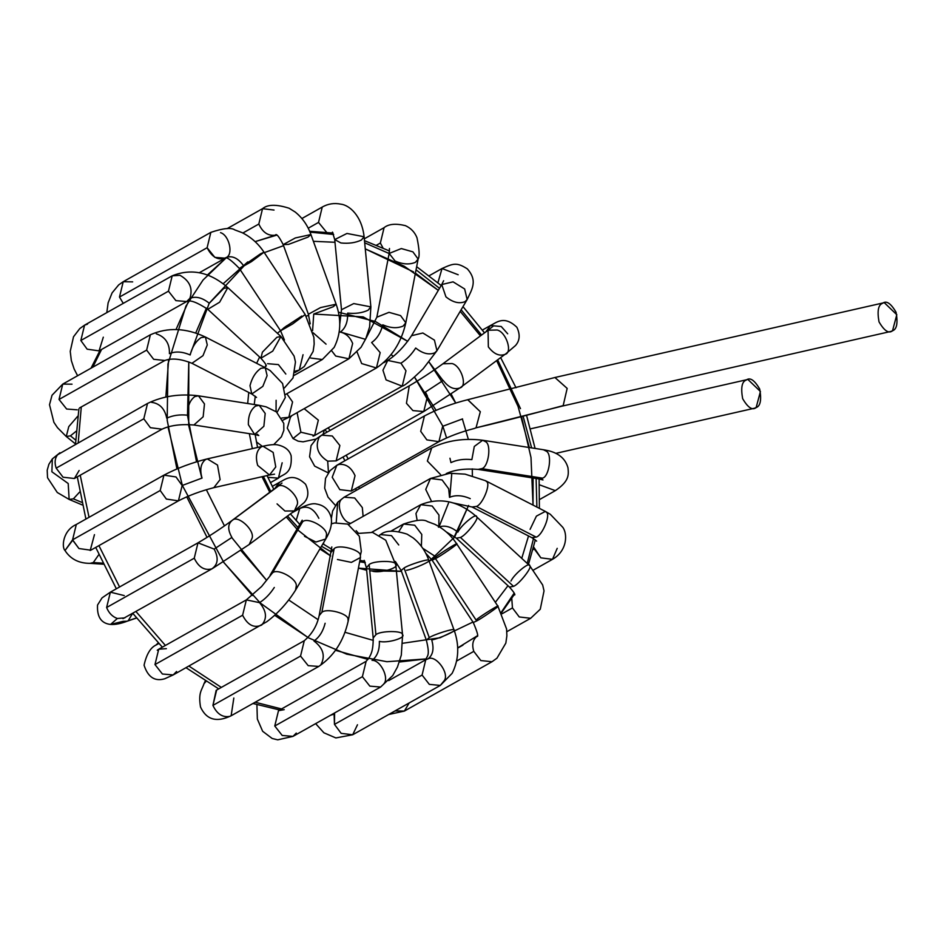 <?xml version="1.0" encoding="UTF-8"?>
<svg xmlns="http://www.w3.org/2000/svg" width="944" height="944" viewBox="0 0 944 944"><rect width="100%" height="100%" fill="white"/><g stroke="black" fill="none" stroke-linecap="round" stroke-linejoin="round"><path stroke-width="1.42" d="M882.569 303.331C886.322 300.275 890.817 303.26 896.068 312.263C898.015 323.131 896.824 329.303 892.517 330.789C888.776 333.846 884.268 330.86 879.017 321.857C877.082 310.989 878.262 304.818 882.569 303.331M561.574 406.25L890.817 331.45L892.517 330.789L896.8 314.706L884.28 302.67L554.942 377.494L567.167 388.409L563.179 405.613L561.479 406.274L563.179 405.613L567.167 388.397L554.919 377.506L467.787 399.69L480.319 411.726L476.036 427.821L474.254 428.505M467.693 399.713L480.319 411.737L476.036 427.821C505.772 421.071 562.766 405.719 563.179 405.613C562.766 405.719 505.772 421.071 476.036 427.821L561.503 406.274M328.465 472.602L327.698 461.156C317.833 454.807 314.966 446.878 319.107 437.367L321.656 435.16L332.288 435.986L339.875 445.521L336.135 460.884L327.698 461.156L328.465 472.602M328.264 472.885L314.671 466.135L309.573 456.813L311.06 445.603L316.216 438.96L321.656 435.16L319.107 437.367C314.966 446.878 317.833 454.807 327.698 461.156L336.135 460.884L423.762 411.549L412.917 410.593L406.451 403.3L409.271 385.825L406.451 403.3L412.917 410.593L423.762 411.549L427.49 396.197L425.425 392.067L443.196 380.432L425.425 392.067M423.762 411.549L459.846 387.925C467.811 386.356 461.109 365.529 452.011 363.546L442.913 363.782L452.011 363.546C461.109 365.529 467.811 386.356 459.846 387.925C454.182 390.037 448.636 387.536 443.196 380.432M460.53 387.477L504.981 354.378C512.946 352.82 506.255 331.981 497.146 329.999L488.06 330.235L497.146 329.999C506.255 331.981 512.946 352.82 504.981 354.378C499.329 356.49 493.783 353.988 488.343 346.885L488.06 330.235L442.913 363.782C431.42 372.137 420.21 379.476 409.271 385.825L321.656 435.16M482.419 330.046L490.396 325.55L485.948 331.804L490.396 325.55L501.229 326.506L507.695 333.798M324.37 429.992L323.049 434.37L324.37 429.992M316.098 439.054L303.095 441.827L298.103 441.155L293.006 438.535L300.888 432.21L297.1 412.646L300.888 432.21L293.006 438.535L287.283 428.092L290.445 417.236L291.908 415.561M304.157 408.669L318.34 420.127L314.612 435.479L300.888 432.21L314.612 435.479L313.054 436.163M405.967 370.791L402.227 386.155L386.084 379.901L382.945 370.213L387.748 360.431L400.952 363.204L405.967 370.791M400.952 363.204C406.581 359.593 411.501 354.531 415.714 348.017C411.501 354.531 406.581 359.593 400.952 363.204M436.954 350.72L467.162 299.555L464.932 301.702C459.126 303.98 452.79 302.363 445.934 296.853L441.745 284.545L453.073 281.843L464.649 288.97L467.162 299.555L464.649 288.97L453.073 281.843L441.745 284.545L411.537 335.71C404.221 346.66 396.291 354.897 387.748 360.431L382.945 370.213L386.084 379.901L402.227 386.155C404.516 385.813 411.49 380.031 423.136 368.797L436.954 350.72L434.429 340.135L422.865 332.996L411.537 335.71L422.865 332.996L434.429 340.135L436.954 350.72L434.712 352.855C428.906 355.145 422.582 353.528 415.714 348.017M467.162 299.555C471.858 289.407 477.959 280.828 467.315 268.851C456.613 262.019 453.368 263.47 442.028 268.509L437.922 282.704L442.028 268.509L458.182 274.751M286.834 393.742L292.557 401.955L288.817 417.307L281.76 418.039L288.817 417.307L282.811 420.222M371.629 342.53C377.022 338.766 380.751 332.854 382.792 324.807C380.751 332.854 377.022 338.766 371.629 342.53L380.172 352.619L376.432 367.971L361.67 363.57L357.151 352.195L361.67 363.57L376.432 367.971L288.817 417.307M376.432 367.971C391.5 357.741 401.294 342.696 405.814 322.813L400.575 315.603L388.999 312.334L376.833 317.208L388.999 312.334L400.575 315.603L405.814 322.813L403.123 326.069C397.235 328.571 390.462 328.158 382.792 324.807M405.814 322.813L418.133 259.045L412.894 251.847L401.318 248.567L389.152 253.452L401.318 248.567L412.894 251.847L418.133 259.045L415.443 262.302C409.554 264.816 402.781 264.391 395.123 261.051L389.152 253.452L376.833 317.208L365.588 339.167M364.301 238.82L384.09 227.669L380.361 243.033L382.957 247.894L380.361 243.033L376.562 245.169L380.361 243.033L384.09 227.669C388.562 223.988 395.666 223.303 405.413 225.64C410.959 228.2 414.817 232.248 417 237.805C419.384 249.417 419.761 256.497 418.133 259.045M339.226 331.993L340.324 332.099C345.929 333.35 350.035 337.126 352.643 343.439L348.902 358.803L335.698 356.03L331.84 351.003L335.698 356.03L348.902 358.803L285.466 394.509M340.324 332.099C345.48 328.252 347.923 321.916 347.652 313.101C347.923 321.916 345.48 328.252 340.324 332.099M348.902 358.803L361.045 347.298L365.765 338.766L369.611 326.895L370.874 306.883L353.74 303.579L341.492 309.715L353.74 303.579L370.874 306.883L368.16 310.175C362.26 312.948 355.428 313.927 347.652 313.101M370.874 306.883L364.101 236.743L346.967 233.451L334.719 239.587L346.967 233.451L364.101 236.743L361.387 240.036C355.487 242.809 348.643 243.788 340.878 242.962L334.719 239.587L341.492 309.715L339.734 324.311M301.891 218.524L322.246 207.055L318.517 222.418L326.565 232.236L318.517 222.418L308.204 228.224L318.517 222.418L322.246 207.055C328.04 203.762 334.247 202.795 340.867 204.164C349.363 205.084 361.812 215.739 364.101 236.743M313.738 314.022L312.582 330.695L313.738 314.022L333.244 306.729L336.135 304.192L320.523 307.591L336.135 304.192C341.539 319.52 340.878 333.928 334.164 347.416L322.329 359.522L310.694 358.036L322.329 359.522L294.127 375.393M313.089 332.736L326.069 344.159M320.523 307.591L308.381 314.246L320.523 307.591M336.135 304.192L310.93 234.56L295.319 237.959L283.176 244.614L295.319 237.959L310.93 234.56L308.027 237.097L288.534 244.39L283.176 244.614C279.566 237.558 277.111 234.23 275.825 234.631M276.049 234.714L274.763 235.268L276.049 234.714M310.93 234.56C307.638 225.321 302.387 217.804 295.153 211.999L289.124 208.246C276.474 204.187 267.612 204.329 262.55 208.671L258.821 224.035C262.515 232.153 267.825 235.906 274.763 235.268C267.825 235.906 262.515 232.153 258.821 224.035L242.868 233.015L258.821 224.035L262.55 208.671L274.043 210.064M303.048 354.708L299.307 370.06L295.271 371.157L299.307 370.06L295 372.491M284.451 340.064L280.569 330.813L292.616 323.969L305.195 314.541L292.616 323.969L280.569 330.813L284.356 327.485L301.785 316.063M260.615 253.747L264.025 252.225L251.434 261.653L239.398 268.497L260.615 253.747M243.186 265.158C237.64 257.913 231.976 255.364 226.206 257.523C231.976 255.364 237.64 257.913 243.186 265.158M220.518 232.649C229.203 235.162 233.64 254.573 226.206 257.523C218.548 260.933 212.188 257.665 207.114 247.729L210.842 232.366L207.114 247.729L214.854 257.358L225.168 258.184L199.326 272.733M280.569 330.813L239.398 268.497L251.434 261.653L264.025 252.225L305.195 314.541L313.88 337.338L314.175 344.064L313.137 351.428L304.275 366.496L299.307 370.06M226.206 257.523L225.097 258.196C226.418 256.579 231.186 260.013 239.398 268.497M207.114 247.729L119.487 297.053L123.251 303.366L119.487 297.053L207.114 247.729M264.025 252.225C258.326 243.611 250.998 237.074 242.006 232.602L234.796 229.911C231.245 227.386 223.268 228.2 210.842 232.366L123.227 281.701L119.487 297.053L123.227 281.701L132.667 281.867M267.612 363.688L278.397 364.596L285.831 374.048M265.535 366.083L266.114 365.493L265.535 366.083M262.397 352.171L276.875 337.279L280.911 336.512L272.733 351.109L260.922 358.224L262.397 352.171M266.22 366.06C266.633 365.304 264.863 362.685 260.922 358.224L272.733 351.109L280.911 336.512L294.103 356.089L295.46 362L293.029 377.978L284.427 387.949M223.775 288.38L227.811 287.613L219.622 302.21L207.81 309.325L219.622 302.21L227.811 287.613C209.922 272.073 191.384 268.143 172.197 275.813L168.457 291.177L175.891 300.629L186.676 301.549L175.891 300.629L168.457 291.177L80.842 340.501L87.155 349.186L99.061 350.873L87.155 349.186L80.842 340.501L168.457 291.177L172.197 275.813L179.985 275.306C189.744 280.805 193.048 288.475 189.909 298.328C195.833 296.003 202.287 297.643 209.285 303.272L223.775 288.38M209.285 303.272C202.287 297.643 195.833 296.003 189.909 298.328L186.676 301.537L99.061 350.873L103.309 337.185M172.197 275.813L84.571 325.149L80.842 340.501L84.571 325.149L87.509 324.146M276.12 400.291L276.049 411.619M249.995 385.659C252.001 377.777 255.659 371.983 260.945 368.29L265.252 367.735L267.117 375.641L262.833 386.367L251.788 394.002L249.995 385.659M256.544 397.424L251.788 394.002L262.833 386.367L267.117 375.641L265.252 367.735L270.196 370.603L282.586 383.524L285.3 397.53L277.052 412.422M190.157 354.968C182.345 351.557 175.431 351.121 169.424 353.681C175.431 351.121 182.345 351.557 190.157 354.968C192.163 347.073 195.809 341.28 201.107 337.586L205.414 337.032L207.279 344.949L202.984 355.664L191.939 363.298L202.984 355.664L207.279 344.949L205.414 337.032C186.074 327.875 167.725 327.12 150.379 334.766L146.639 350.118L153.66 359.298L164.858 360.49L153.66 359.298L146.639 350.118L59.024 399.454L66.646 409.023L77.243 409.826L66.646 409.023L59.024 399.454L146.639 350.118L150.379 334.766L62.752 384.102L59.024 399.454L62.752 384.102L72.027 384.184M156.279 333.798C165.389 336.914 169.767 343.545 169.424 353.681M62.752 384.102L52.014 395.265L49.513 404.74L53.879 422.287L57.49 427.679L66.269 436.506L70.434 435.845L75.638 440.046L70.434 435.845L66.269 436.506L68.77 426.629L77.691 416.269M79.532 407.926L164.858 360.49C171.926 357.918 180.953 358.85 191.939 363.298L251.788 394.002M76.086 431.302L70.434 435.845M262.361 446.37L256.379 441.851L262.361 446.37M248.378 424.694C248.119 416.044 250.514 409.838 255.564 406.062L259.187 405.306L265.193 413.437L263.872 426.275L254.62 434.476L248.378 424.694M257.216 434.193L258.774 435.526L254.62 434.476L263.872 426.275L265.193 413.437L259.187 405.306L266.173 406.864L276.427 411.914L283.766 423.36L283.837 430.393L281.406 436.765L273.689 444.648M187.655 415.195C179.738 414.357 172.764 415.36 166.746 418.18C172.764 415.36 179.738 414.357 187.655 415.195C187.396 406.557 189.791 400.339 194.842 396.563L198.464 395.819L204.482 403.938L203.149 416.788L193.898 424.989L203.149 416.788L204.482 403.938L198.464 395.819C179.82 393.506 162.84 396.043 147.524 403.454L143.795 418.806L150.379 427.691L162.014 429.178L150.379 427.691L143.795 418.806L56.168 468.141L63.059 477.227L74.387 478.502L63.059 477.227L56.168 468.141L143.795 418.806L147.524 403.454L57.513 454.807C54.858 458.359 54.41 462.808 56.168 468.141C54.41 462.808 54.858 458.359 57.513 454.807L52.357 458.878L59.909 452.778L52.357 458.878L48.899 464.271L47.2 470.218L47.542 477.747L57.277 492.497L69.148 499.435L73.384 498.845L79.603 492.072L73.384 498.845L81.668 502.326L73.384 498.845L69.148 499.435L68.204 483.517L51.885 471.776L52.357 458.878M151.583 402.356C159.701 403.407 164.763 408.681 166.746 418.18M79.131 470.49L74.387 478.502L162.014 429.178C170.274 425.331 180.906 423.939 193.898 424.989L254.62 434.476M282.162 462.784L278.421 478.148L267.777 477.31L278.421 478.148L270.338 482.703M257.7 465.427C255.246 456.837 256.426 450.666 261.252 446.89L262.951 446.229L273.158 452.424L275.766 466.95L269.5 475.021L257.7 465.427M274.539 474.159L269.5 475.021L275.766 466.95L273.158 452.424L262.951 446.229C269.217 444.825 273.913 444.341 277.04 444.766C284.781 446.323 289.489 450.017 291.153 455.834C292.416 474.95 282.881 473.605 278.421 478.148M202.04 478.077L182.157 485.511L202.04 478.077C199.585 469.487 200.777 463.303 205.591 459.539L207.302 458.878L217.509 465.062L220.105 479.587L213.84 487.67L220.105 479.587L217.509 465.062L207.302 458.878L262.951 446.229M103.12 564.193L90.058 563.344L93.291 562.553L90.058 563.344C78.895 563.379 70.54 559.108 65.006 550.541C61.443 547.083 62.87 530.422 76.311 524.475L72.582 539.826L76.311 524.475L163.937 475.139L160.197 490.502L166.345 499.057L178.416 500.863L166.345 499.057L160.197 490.502L72.582 539.826L78.93 548.535L90.801 550.199L78.93 548.535L72.723 540.216L65.006 550.541L72.582 539.826L160.197 490.502L163.937 475.139L175.997 476.956L182.157 485.511L178.416 500.863C188.788 495.458 200.6 491.057 213.84 487.67L269.5 475.021M94.459 534.646L90.199 550.505M93.291 562.553L98.778 554.694L93.291 562.553L102.625 563.155L93.291 562.553M272.238 486.42L279.094 482.549L274.657 488.803L279.707 482.242M279.094 482.549C285.241 479.611 292.675 472 305.573 484.248C309.018 491.576 308.546 497.7 304.145 502.586L294.375 510.94L297.336 504.379C299.602 496.001 282.598 480.968 277.453 486.797L276.769 487.234L277.453 486.797C282.598 480.968 299.602 496.001 297.336 504.379L294.375 510.94L284.97 511.023L277.052 503.884M277.453 486.797L232.307 520.345C237.463 514.515 254.455 529.549 252.201 537.927L249.228 544.476L252.201 537.927C254.455 529.549 237.463 514.515 232.307 520.345L277.453 486.797M231.905 537.431L214.123 549.078L231.905 537.431C227.551 529.714 227.681 524.014 232.307 520.345L231.622 520.781L232.307 520.345M282.008 483.08L231.622 520.781C220.129 529.136 208.907 536.475 197.98 542.824L194.252 558.187C198.594 567.226 204.459 570.778 211.857 568.866L212.471 568.548L211.857 568.866C204.459 570.778 198.594 567.226 194.252 558.187L106.625 607.511C108.855 613.093 112.43 616.739 117.351 618.485L124.844 617.883L117.351 618.485L110.566 624.444L123.145 621.317L110.566 624.444L117.351 618.485C112.43 616.739 108.855 613.093 106.625 607.511L194.252 558.187L197.98 542.824L214.123 549.078C218.796 557.963 218.04 564.559 211.857 568.866M197.98 542.824L110.365 592.159L106.625 607.511L110.365 592.159L124.242 595.581M136.384 618.072L127.121 621.223L128.207 620.739L132.502 613.576L128.207 620.739L136.314 617.978L127.121 621.223L123.145 621.317M299.744 508.521L296.133 520.569L299.744 508.521L300.629 507.955L299.744 508.521C307.402 505.111 313.774 508.379 318.848 518.315M291.389 513.147L300.629 507.955C307.838 504.391 313.125 503.069 316.476 504.013C324.158 505.241 329.067 509.784 331.202 517.631C332.253 524.085 330.447 531.212 325.763 539.012L326.482 534.929C327.745 527.661 307.319 516.498 302.576 521.855L300.345 523.991L302.576 521.855C307.319 516.498 327.745 527.661 326.482 534.929L325.763 539.012L315.886 542.033L304.523 536.298M302.576 521.855L272.368 573.02C277.111 567.651 297.537 578.825 296.274 586.082L295.543 590.165L296.274 586.082C297.537 578.825 277.111 567.651 272.368 573.02L302.576 521.855M166.38 648.658L158.722 649.212L154.981 664.564L242.608 615.228C247.682 625.176 254.054 628.444 261.7 625.034C254.054 628.444 247.682 625.176 242.608 615.228L154.981 664.564L158.722 649.212L246.349 599.877L242.608 615.228L246.349 599.877L261.618 586.495L272.368 573.02L270.126 575.156L302.21 520.179M274.315 587.463C270.102 593.977 265.17 599.039 259.541 602.65C265.17 599.039 270.102 593.977 274.315 587.463M246.349 599.877L259.541 602.65C266.621 611.098 267.341 618.556 261.7 625.034M154.981 664.564L162.403 674.004L173.2 674.936L162.403 674.004L154.981 664.564M158.722 643.584L155.902 645.106L158.722 643.584M176.575 671.479L173.2 674.936L266.786 621.73C277.878 613.447 287.472 602.921 295.543 590.165L325.763 539.012M324.181 544.676L323.355 543.095L324.181 544.676M331.486 523.837L334.624 522.964L347.734 524.097L359.322 536.263L361.304 551.32L360.348 555.591C361.045 549.845 338.684 543.909 334.164 548.653L331.474 551.898L334.164 548.653C338.684 543.909 361.045 549.845 360.348 555.591L360.466 557.503L351.392 562.388L337.445 559.497M334.164 548.653L321.845 612.408C326.353 607.676 348.725 613.612 348.017 619.358L348.147 621.27L348.017 619.358C348.725 613.612 326.353 607.676 321.845 612.408L334.164 548.653M216.164 690.335L212.919 705.392L300.546 656.068L308.192 665.65L318.765 666.429L308.192 665.65L300.546 656.068L212.919 705.392L216.66 690.04L304.287 640.705L300.546 656.068L304.287 640.705C312.027 634.073 316.995 625.73 319.155 615.665L321.845 612.408L319.155 615.665L331.816 546.93M325.125 623.264C323.072 631.312 319.355 637.224 313.951 640.988C319.355 637.224 323.072 631.312 325.125 623.264M313.951 640.988C323.202 648.021 325.527 655.915 320.936 664.67M212.919 705.392C216.978 714.03 222.607 717.688 229.829 716.366L231.138 715.764L229.829 716.366C222.607 717.688 216.978 714.03 212.919 705.392M205.945 681.497L203.975 683.727L205.945 681.497M233.829 698.029L231.138 715.764L318.765 666.429C333.834 656.198 343.628 641.141 348.147 621.27L360.466 557.503M203.621 684.754L203.975 683.727C201.78 690.394 198.122 692.577 200.517 707.021C206.417 719.8 216.624 722.715 231.138 715.764M395.607 564.347C396.244 560.358 373.612 560.524 369.139 564.547L366.414 567.84L369.139 564.547C373.612 560.524 396.244 560.358 395.607 564.347L395.807 564.996L395.607 564.347C399.996 567.615 380.326 573.492 372.585 571.214M402.38 634.474C403.017 630.486 380.397 630.663 375.913 634.675L373.199 637.967L375.913 634.675L369.139 564.547L375.913 634.675C380.397 630.663 403.017 630.486 402.38 634.474L402.581 635.135L402.38 634.474C406.77 637.755 387.099 643.619 379.358 641.342C379.63 650.168 377.187 656.505 372.03 660.352C377.187 656.505 379.63 650.168 379.358 641.342M284.203 709.652L278.492 710.667L274.763 726.007L278.504 710.655L366.13 661.319L362.39 676.683L369.836 686.135L380.609 687.043L369.836 686.135L362.39 676.683L274.763 726.007L282.197 735.459L292.994 736.379L282.197 735.459L274.763 726.007L362.39 676.683L366.13 661.319L369.045 657.85C370.296 655.018 373.258 652.469 373.199 637.967L366.414 567.84L364.172 560.358M372.03 660.352C380.302 659.738 389.518 678.052 383.842 683.834M296.274 733.075L292.994 736.379L380.609 687.043L392.751 675.538L397.459 667.019L401.306 655.136L402.581 635.135L395.807 564.996L385.754 540.228L372.573 532.416L357.977 533.431M454.029 629.967C457.757 630.332 438.689 638.84 431.715 639.926C434.216 648.693 433.013 654.994 428.092 658.829C435.68 654.534 449.568 673.06 444.341 680.518L440.305 685.427L429.319 684.376L422.086 675.054L425.744 659.75L422.086 675.054L429.319 684.376L440.305 685.427L452.141 673.332C458.855 659.844 459.516 645.436 454.123 630.108L454.029 629.967C455.079 627.831 433.921 634.368 429.26 637.625L426.358 640.15L429.26 637.625L404.056 567.993L429.26 637.625C433.921 634.368 455.079 627.831 454.029 629.967L428.824 560.335C429.874 558.187 408.705 564.736 404.056 567.993L401.153 570.518L404.056 567.993C408.705 564.736 429.874 558.187 428.824 560.335L428.906 560.476C425.614 551.237 420.363 543.709 413.13 537.915L407.1 534.151C394.45 530.103 385.6 530.245 380.526 534.587L379.559 535.224L380.526 534.587L391.512 535.637L398.746 544.959M428.824 560.335C432.541 560.701 413.472 569.208 406.51 570.294M395.359 561.479L401.153 570.518L426.358 640.15C430.346 656.351 427.148 655.384 425.732 659.762L428.092 658.829C433.013 654.994 434.216 648.693 431.715 639.926M422.086 675.054L334.471 724.39L341.15 733.346L352.69 734.762L341.15 733.346L334.471 724.39L422.086 675.054M334.589 712.956L334.471 724.39L334.105 714.112L330.506 715.257L334.105 714.112L334.589 712.956M357.481 724.756L352.69 734.762L440.305 685.427M390.769 531.236L403.548 524.038L398.887 531.472L403.548 524.038L414.746 525.23L421.767 534.41L421.378 546.34M422.747 548.275L435.892 556.83L422.747 548.275M477.015 636.457C478.655 636.811 477.404 632.161 473.263 622.485L476.685 620.963L473.263 622.485L432.092 560.17L435.503 558.647C440.518 556.11 458.666 543.555 456.731 543.968L456.731 543.968C458.666 543.555 440.518 556.11 435.503 558.647L476.685 620.963C481.7 618.426 499.836 605.871 497.901 606.284L497.901 606.284C499.836 605.871 481.7 618.426 476.685 620.963L435.503 558.647L432.092 560.17L435.892 556.83C441.261 552.57 459.079 541.573 456.731 543.968M477.086 636.315L476.649 636.586C472.732 639.997 471.788 644.917 473.794 651.372L480.815 660.552L492.013 661.732L480.815 660.552L473.794 651.372L456.66 661.012L473.794 651.372C471.788 644.917 472.732 639.997 476.649 636.586L477.086 636.315M477.062 619.146C482.431 614.886 500.249 603.889 497.901 606.284M395.017 710.926L404.386 711.068L395.017 710.926M409.141 702.973L404.386 711.068L388.657 714.514M457.852 532.145C450.854 526.528 444.4 524.876 438.476 527.2C444.4 524.876 450.854 526.528 457.852 532.145C460.955 525.218 476.991 512.12 476.614 516.816C479.788 517.878 465.947 535.496 460.412 537.443L456.377 538.21L460.412 537.443C465.947 535.496 479.788 517.878 476.614 516.816L476.378 516.486C458.489 500.957 439.951 497.028 420.753 504.698L415.962 513.548L417.13 520.333L415.962 513.548L420.753 504.698L432.175 506.031L438.972 515.058L438.854 526.504M510.964 581.044C514.067 574.117 530.103 561.019 529.726 565.716C532.888 566.778 519.047 584.395 513.524 586.342L509.489 587.109L513.524 586.342L460.412 537.443L513.524 586.342C519.047 584.395 532.888 566.778 529.726 565.716L476.614 516.816M514.669 594.378L514.032 595.027L514.669 594.378M511.79 598.602L512.45 607.924L519.247 616.951L530.67 618.285L519.247 616.951L512.45 607.924L502.114 613.742L512.45 607.924L511.79 598.602M506.834 631.701L530.67 618.285L540.275 609.222L544.027 590.885L542.658 584.973L529.726 565.716M356.159 530.658L358.46 533.254M348.655 524.51L430.476 478.455L425.732 489.44L431.373 501.04L425.732 489.44L430.476 478.455L442.099 479.941L448.695 488.815L449.521 497.37C455.527 494.809 462.43 495.234 470.254 498.644C462.43 495.234 455.527 494.809 449.521 497.37M536.64 541.101L531.873 537.679L536.18 537.124L531.873 537.679L472.035 506.987L476.342 506.432C482.478 504.91 491.175 483.67 486.514 481.558L485.511 480.72L486.514 481.558C491.175 483.67 482.478 504.91 476.342 506.432L536.18 537.124C542.316 535.614 551.013 514.362 546.364 512.262L545.349 511.412L546.364 512.262C551.013 514.362 542.316 535.614 536.18 537.124L476.342 506.432L472.035 506.987L452.247 502.727M533.679 547.06L540.853 557.845L552.488 559.332L540.853 557.845L534.269 548.971L533.018 549.668L534.269 548.971L533.679 547.06M530.091 529.348L536.416 516.108L545.349 511.412L550.293 514.279L562.683 527.2C567.533 533.277 567.722 550.612 552.488 559.332L533.82 569.846M557.22 548.346L552.488 559.332M336.217 522.681L337.692 502.291L341.964 498.939C335.675 503.258 341.551 521.265 349.846 523.07L350.661 523.389L349.846 523.07C341.551 521.265 335.675 503.258 341.964 498.939L337.692 502.291L344.112 497.205L354.684 497.984L362.331 507.577L363.11 516.38M449.958 458.241L450.961 462.607C456.979 459.775 463.941 458.784 471.87 459.622C463.941 458.784 456.979 459.775 450.961 462.607M446.217 473.593L446.217 473.593C454.489 469.758 465.109 468.366 478.112 469.404L481.723 468.661C488.52 467.363 491.718 444.282 485.476 441.65L482.667 440.246L485.476 441.65C491.718 444.282 488.52 467.363 481.723 468.661L542.446 478.148C549.231 476.85 552.441 453.769 546.198 451.138L543.39 449.733L546.198 451.138C552.441 453.769 549.231 476.85 542.446 478.148L481.723 468.661L478.112 469.404L538.835 478.903L542.446 478.148L538.835 478.903L542.977 479.953L541.431 478.62M440.577 474.608L427.361 461.05L431.738 447.869L427.361 461.05L440.577 474.608M471.87 459.622L474.301 446.453L482.667 440.246C464.023 437.922 447.043 440.47 431.738 447.869L344.112 497.205M539.461 484.815L555.332 490.656L539.461 484.815M339.085 464.413C346.023 463.787 351.333 467.528 355.038 475.658L351.298 491.01L339.805 489.629L332.205 477.251L336.819 465.286L339.085 464.413M335.356 505.323L328.016 497.146L324.677 488.213L325.515 478.372L330.022 470.667L336.819 465.286L332.205 477.251L339.805 489.629L351.286 491.022L438.913 441.686L426.853 439.869L420.694 431.314L424.434 415.962L420.694 431.314L426.853 439.869L438.913 441.686C449.285 436.27 461.097 431.868 474.336 428.482M442.653 426.322L462.548 418.888L442.653 426.322L438.913 441.686M746.197 380.102C749.949 377.057 754.445 380.031 759.696 389.046C761.643 399.914 760.451 406.085 756.144 407.572C752.392 410.628 747.896 407.643 742.645 398.639C740.698 387.772 741.89 381.6 746.197 380.102M555.804 453.368L754.445 408.233L756.144 407.572L760.427 391.489L747.896 379.453L530.552 428.824M101.563 349.469L92.819 367.169L101.563 349.469M81.231 407.572L78.234 442.465L81.231 407.572M80.228 475.221L89.043 517.312L80.228 475.221M98.919 545.632L119.569 586.967L98.919 545.632M136.019 611.594L165.401 645.448L136.019 611.594M188.93 666.075L221.344 687.409L188.93 666.075M255.163 702.242L281.548 708.944L255.163 702.242M523.094 416.174L531.625 447.893M536.109 478.478L536.888 507.07M533.631 537.997L527.248 563.332M514.173 593.092L501.358 612.172M399.418 661.992L426.369 658.912L386.898 661.709L346.719 654.168L308.617 637.884L274.645 615.264M252.402 595.511L223.421 561.975M207.043 537.396L186.759 496.827M307.992 637.542L260.178 602.921L223.893 562.6L182.369 485.464L167.973 426.877M165.849 397.023L168.657 359.369M176.021 329.539L188.576 301.183M207.326 275.07L225.817 258.184L203.043 280.026L185.909 306.127L167.949 364.018L167.194 420.281L176.941 468.92M276.439 234.914L255.104 241.64L276.781 235.127M309.998 232.13L333.669 234.49M364.679 242.809L389.14 253.511M416.056 269.795L439.515 288.333M461.132 309.774L481.57 335.061M497.677 359.876L520.486 408.646M206.335 489.676L224.46 525.914L206.335 489.676M231.752 537.549L266.633 580.359L240.826 550.482M288.77 600.018L318.116 619.701L288.77 600.018M344.997 632.291L373.328 640.41L344.997 632.291M402.817 643.253L440.105 637.755L472.968 622.037L440.105 637.755L402.817 643.253M495.34 602.343L507.966 585.717L495.34 602.343M521.761 558.282L528.534 535.968L521.761 558.282M521.513 416.575L531 457.51L533.03 505.099L533.1 478.006M529.324 447.539L518.032 406.333L496.65 360.632L511.093 389.011M480.449 335.887L460.2 311.343L480.449 335.887M415.419 273.123L438.311 290.363L404.233 266.208L365.269 248.874L413.59 271.931M334.978 242.278L313.373 241.31L334.978 242.278M283.554 245.676L264.296 252.638L283.554 245.676M223.162 283.743L247.776 261.901L209.214 303.213L190.015 354.897M201.874 478.171L188.706 425.591L188.788 361.894L187.502 415.454L196.529 461.805M252.367 448.636L249.322 433.65L252.367 448.636M247.694 403.513L248.732 392.433L247.694 403.513M256.638 363.31L259.6 357.009L256.638 363.31M277.383 333.256L286.622 325.845L277.383 333.256M306.222 316.146L308.759 315.367L306.222 316.146M313.762 314.069L363.18 316.889L407.714 341.339L375.334 321.444L338.424 312.204M451.197 394.132L455.716 403.029L429.013 362.024L443.043 380.55M472.295 468.897L472.378 475.705L472.295 468.897M453.203 539.095L468.578 505.465L454.678 536.983L429.201 561.279L431.762 559.686M366.65 570.247L358.413 568.135L401.448 571.344L369.741 570.86M319.863 548.983L330.695 555.981L297.773 529.985M297.171 529.372L286.292 516.946L297.171 529.372M269.831 492.402L262.019 476.72L269.831 492.402M358.826 486.774L359.334 488.638L358.826 486.774M328.111 427.88L330.129 430.393L328.111 427.88M346.224 455.197L348.124 458.926L346.224 455.197M442.854 426.216L414.558 377.14L436.093 410.298M393.388 356.407L391.135 354.649L393.388 356.407M365.446 339.321L339.262 331.674M263.376 476.413L270.857 491.635M287.519 516.026L298.174 527.661M321.479 546.269L331.462 551.969M359.64 561.774L365.34 562.671M439.113 526.658L448.506 503.105M451.798 473.204L449.804 497.217M446.583 437.933L442.878 426.275M468.377 439.373L462.371 418.983M195.715 333.043L206.429 308.122M335.509 650.31L368.007 659.396M457.663 647.95L477.216 635.855M490.396 325.55C496.532 322.612 503.978 315.001 516.864 327.249C520.321 334.577 519.849 340.69 515.448 345.587L505.665 353.929M493.299 326.081L488.06 330.235M314.612 435.479L402.227 386.155M387.748 360.431L383.689 362.708M443.621 280.722L441.745 284.545M429.213 275.719L442.028 268.509M389.483 248.473L389.152 253.452M332.465 232.106L334.719 239.587M283.176 244.614L308.381 314.246L310.21 323.863M227.02 228.684L262.55 208.671M123.216 281.701L118.673 284.899L112.065 292.935L108.123 302.859L106.802 312.629M260.922 358.224L207.81 309.325C196.942 302.233 189.897 299.637 186.664 301.549M280.911 336.512L227.811 287.613M84.571 325.149L79.827 328.524L73.526 336.76L70.234 351.345L71.331 360.549L74.139 369.01L77.597 375.736M265.252 367.735L205.414 337.032M78.883 408.905L75.544 443.987L66.269 436.506M259.187 405.306L198.464 395.819M82.258 504.946L69.148 499.435M163.937 475.139C177.094 468.2 191.549 462.784 207.302 458.878M178.416 500.863L90.801 550.199M294.375 510.94L249.228 544.476L212.471 568.548L122.98 618.65M110.365 592.159L102.058 597.859L97.539 605.033C96.89 616.928 101.232 623.406 110.566 624.444C115.239 624.739 120.749 623.665 127.121 621.223M158.722 649.212L157.259 650.251M158.167 643.017L155.902 645.106C150.415 647.702 146.473 654.393 144.066 665.201C147.948 677.19 154.84 681.721 164.728 678.771L173.2 674.936M205.226 681.049L203.975 683.727M256.91 704.72L257.346 719.045L262.644 731.281L272.155 738.468L277.701 739.836L292.97 736.391M380.526 534.587L379.476 535.177M388.704 680.6L425.744 659.75M315.638 723.623L323.898 732.792L335.863 737.937L352.69 734.762M403.548 524.038C415.974 519.873 423.95 519.058 427.502 521.584L434.712 524.262C443.692 528.746 451.031 535.283 456.731 543.897L497.901 606.213L506.586 629.011L506.881 635.737L505.842 643.1L496.969 658.169L492.013 661.732L404.386 711.068M432.092 560.17L425.72 553.231M477.109 636.244L475.245 637.294M420.753 504.698L371.806 532.251M514.787 594.944C515.188 594.177 513.43 591.569 509.489 587.109L456.377 538.21L446.17 531.838M430.476 478.455L449.674 473.298L465.062 474.136L485.511 480.72L545.349 511.412M337.692 502.291L332.618 511.011L331.356 518.433M331.58 522.634L331.733 523.743M482.667 440.246L543.39 449.733C547.968 450.607 563.71 452.388 567.969 467.776C568.666 474.667 569.503 481.086 555.332 490.656L539.697 499.459M336.819 465.286L424.434 415.962C437.591 409.012 452.046 403.595 467.799 399.69M457.663 648.103L462.949 645.13M266.031 365.222L264.768 367.487M255.281 396.209L254.231 404.539M255.14 434.559L257.57 447.456M364.762 561.291L359.924 560.323M331.84 549.314L322.907 543.838M299.968 524.64L290.398 513.89M273.854 489.405L267.01 475.587M324.948 429.662L326.943 432.175M343.002 457.026L344.902 460.731M356.242 490.384L355.723 488.52M279.695 709.982L252.945 703.492M218.725 688.872L186.027 667.715M162.333 647.171L132.821 613.388M116.348 588.785L95.722 547.426M85.928 519.058L77.302 476.862M91.025 368.184L100.076 350.295M501.571 612.609L514.586 594.095M528.463 564.453L535.331 539.85M539.39 508.356L539.118 478.95M535.095 448.435L526.599 415.49M516.026 387.736L500.674 357.646M484.508 332.878L462.985 306.623M441.19 285.489L416.658 266.692M389.506 250.974L364.478 240.661M333.067 233.062L309.632 231.28"/></g></svg>

